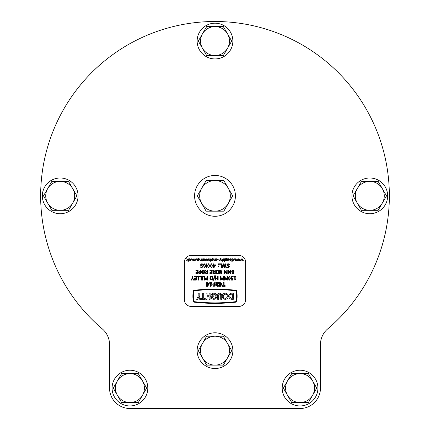 <?xml version="1.0" encoding="UTF-8"?>
<svg xmlns="http://www.w3.org/2000/svg" width="430" height="430" viewBox="0 0 430 430"><rect width="100%" height="100%" fill="white"/><g stroke="black" fill="none" stroke-linecap="round" stroke-linejoin="round"><path stroke-width="0.64" d="M320.468 344.494A20.414 20.414 0 0 1 327.687 328.918A174.365 174.365 0 0 0 215 21.5A174.365 174.365 0 0 0 102.313 328.918A20.414 20.414 0 0 1 109.532 344.494L109.532 388.086A20.414 20.414 0 0 0 129.946 408.5L300.054 408.5A20.414 20.414 0 0 0 320.468 388.086L320.468 344.494A20.414 20.414 0 0 1 327.687 328.918M102.313 328.918A20.414 20.414 0 0 1 109.532 344.494L109.532 388.086M129.946 408.5L300.054 408.5M300.054 405.947A17.861 17.861 0 0 0 317.915 388.086A17.861 17.861 0 0 0 300.054 370.225A17.861 17.861 0 0 0 282.193 388.086A17.861 17.861 0 0 0 300.054 405.947M129.946 405.947A17.861 17.861 0 0 0 147.807 388.086A17.861 17.861 0 0 0 129.946 370.225A17.861 17.861 0 0 0 112.085 388.086A17.861 17.861 0 0 0 129.946 405.947M215 368.526A17.861 17.861 0 0 0 232.861 350.665A17.861 17.861 0 0 0 215 332.798A17.861 17.861 0 0 0 197.139 350.665A17.861 17.861 0 0 0 215 368.526M60.2 213.726A17.861 17.861 0 0 0 78.061 195.865A17.861 17.861 0 0 0 60.2 177.999A17.861 17.861 0 0 0 42.339 195.865A17.861 17.861 0 0 0 60.2 213.726M215 58.926A17.861 17.861 0 0 0 232.861 41.065A17.861 17.861 0 0 0 215 23.198A17.861 17.861 0 0 0 197.139 41.065A17.861 17.861 0 0 0 215 58.926M369.8 213.726A17.861 17.861 0 0 0 387.661 195.865A17.861 17.861 0 0 0 369.8 177.999A17.861 17.861 0 0 0 351.939 195.865A17.861 17.861 0 0 0 369.8 213.726M60.2 181.401A14.459 14.459 0 0 1 72.724 203.094L76.895 195.865L68.547 181.401L51.853 181.401L47.676 188.636A14.459 14.459 0 0 1 60.2 181.401M47.676 203.094A14.459 14.459 0 0 1 47.676 188.636L43.505 195.865L47.676 203.094L51.853 210.324L60.2 210.324A14.459 14.459 0 0 1 47.676 203.094M60.2 210.324A14.459 14.459 0 0 0 72.724 203.094L68.547 210.324L60.2 210.324M215 336.201A14.459 14.459 0 0 1 227.524 357.894L231.695 350.665L223.347 336.201L206.653 336.201L202.476 343.436A14.459 14.459 0 0 1 215 336.201M202.476 357.894A14.459 14.459 0 0 1 202.476 343.436L198.305 350.665L202.476 357.894L206.653 365.124L215 365.124A14.459 14.459 0 0 1 202.476 357.894M215 365.124A14.459 14.459 0 0 0 227.524 357.894L223.347 365.124L215 365.124M369.8 181.401A14.459 14.459 0 0 1 382.324 203.094L386.495 195.865L378.147 181.401L361.453 181.401L357.276 188.636A14.459 14.459 0 0 1 369.8 181.401M357.276 203.094A14.459 14.459 0 0 1 357.276 188.636L353.105 195.865L357.276 203.094L361.453 210.324L369.8 210.324A14.459 14.459 0 0 1 357.276 203.094M369.8 210.324A14.459 14.459 0 0 0 382.324 203.094L378.147 210.324L369.8 210.324M215 26.601A14.459 14.459 0 0 1 227.524 48.294L231.695 41.065L223.347 26.601L206.653 26.601L202.476 33.836A14.459 14.459 0 0 1 215 26.601M202.476 48.294A14.459 14.459 0 0 1 202.476 33.836L198.305 41.065L202.476 48.294L206.653 55.524L215 55.524A14.459 14.459 0 0 1 202.476 48.294M215 55.524A14.459 14.459 0 0 0 227.524 48.294L223.347 55.524L215 55.524M215 216.274A20.414 20.414 0 0 0 235.414 195.865A20.414 20.414 0 0 0 215 175.451A20.414 20.414 0 0 0 194.586 195.865A20.414 20.414 0 0 0 215 216.274M215 211.173A15.308 15.308 0 0 1 201.74 188.206L197.322 195.865L206.163 211.173L223.837 211.173L228.26 203.519A15.308 15.308 0 0 1 215 211.173M228.26 188.206A15.308 15.308 0 0 1 228.26 203.519L232.678 195.865L228.26 188.206L223.837 180.552L215 180.552A15.308 15.308 0 0 1 228.26 188.206M215 180.552A15.308 15.308 0 0 0 201.74 188.206L206.163 180.552L215 180.552M129.946 402.544A14.459 14.459 0 0 1 117.422 380.856L113.251 388.086L121.599 402.544L138.293 402.544L142.47 395.315A14.459 14.459 0 0 1 129.946 402.544M142.47 380.856A14.459 14.459 0 0 1 142.47 395.315L146.641 388.086L142.47 380.856L138.293 373.627L129.946 373.627A14.459 14.459 0 0 1 142.47 380.856M129.946 373.627A14.459 14.459 0 0 0 117.422 380.856L121.599 373.627L129.946 373.627M300.054 402.544A14.459 14.459 0 0 1 287.53 380.856L283.359 388.086L291.707 402.544L308.401 402.544L312.578 395.315A14.459 14.459 0 0 1 300.054 402.544M312.578 380.856A14.459 14.459 0 0 1 312.578 395.315L316.749 388.086L312.578 380.856L308.401 373.627L300.054 373.627A14.459 14.459 0 0 1 312.578 380.856M300.054 373.627A14.459 14.459 0 0 0 287.53 380.856L291.707 373.627L300.054 373.627M215.908 296.227A2.042 2.042 0 0 1 212.157 297.35L211.012 297.35A3.064 3.064 0 0 0 216.924 296.227A3.064 3.064 0 0 0 213.866 293.163A3.064 3.064 0 0 0 210.845 296.738L213.226 296.738L213.226 295.716L211.888 295.716A2.042 2.042 0 0 1 215.908 296.227M227.314 296.227A2.042 2.042 0 0 0 225.272 294.185A2.042 2.042 0 0 0 223.229 296.227A2.042 2.042 0 0 0 225.272 298.269A2.042 2.042 0 0 0 227.314 296.227M222.208 296.227A3.064 3.064 0 0 0 225.272 299.291A3.064 3.064 0 0 0 228.335 296.227A3.064 3.064 0 0 0 225.272 293.163A3.064 3.064 0 0 0 222.208 296.227M236.237 301.183A33.25 33.25 0 0 0 236.237 291.271A0.559 0.559 0 0 0 235.742 290.798A177.869 177.869 0 0 0 194.258 290.798A0.559 0.559 0 0 0 193.763 291.271A33.25 33.25 0 0 0 193.763 301.183A0.559 0.559 0 0 0 194.258 301.656A177.869 177.869 0 0 0 235.742 301.656A0.559 0.559 0 0 0 236.237 301.183M237.118 296.227A33.76 33.76 0 0 0 236.736 291.196A1.07 1.07 0 0 0 235.807 290.288A178.375 178.375 0 0 0 194.193 290.288A1.07 1.07 0 0 0 193.263 291.196A33.76 33.76 0 0 0 193.263 301.258A1.07 1.07 0 0 0 194.193 302.166A178.375 178.375 0 0 0 235.807 302.166A1.07 1.07 0 0 0 236.736 301.258A33.76 33.76 0 0 0 237.118 296.227M184.379 299.629A6.805 6.805 0 0 0 191.183 306.434L238.817 306.434A6.805 6.805 0 0 0 245.621 299.629L245.621 262.203A6.805 6.805 0 0 0 238.817 255.399L191.183 255.399A6.805 6.805 0 0 0 184.379 262.203L184.379 299.629M231.867 299.291L233.366 299.291L233.366 293.163L231.867 293.163A3.064 3.064 0 0 0 228.808 296.227A3.064 3.064 0 0 0 231.867 299.291M232.345 298.269L232.345 294.185L231.867 294.185A2.042 2.042 0 0 0 229.824 296.227A2.042 2.042 0 0 0 231.867 298.269L232.345 298.269M199.697 299.291L200.719 299.291L199.187 296.227L199.187 293.163L198.166 293.163L198.166 296.227L196.634 299.291L197.655 299.291L198.676 297.248L199.697 299.291M201.154 299.291L205.239 299.291L205.239 298.269L203.707 298.269L203.707 293.163L202.686 293.163L202.686 298.269L201.154 298.269L201.154 299.291M207.05 299.291L207.05 296.738L209.093 296.738L209.093 299.291L210.114 299.291L210.114 293.163L209.093 293.163L209.093 295.716L207.05 295.716L207.05 293.163L206.029 293.163L206.029 299.291L207.05 299.291M220.714 299.291L221.735 299.291L221.735 295.206A2.042 2.042 0 0 0 219.692 293.163A2.042 2.042 0 0 0 217.65 295.206L217.65 299.291L218.671 299.291L218.671 295.206A1.021 1.021 0 0 1 219.692 294.185A1.021 1.021 0 0 1 220.714 295.206L220.714 299.291M206.239 284.182L206.663 282.617L207.47 282.617L207.47 283.472L209.077 283.472L209.077 284.208L207.518 286.358L206.663 286.358L206.663 284.182L206.239 284.182M208.453 284.182L207.47 284.182L207.47 285.547L208.453 284.182M209.695 283.284L209.695 282.617L211.92 282.617L211.92 283.284L211.211 283.284L211.211 285.224L211.92 285.224L211.92 285.842L210.404 286.358L210.404 283.284L209.695 283.284M213.178 286.079L212.775 284.703L213.199 283.128L215.188 282.585L215.188 283.327L213.963 283.435L213.64 284.112L215.07 284.063L215.473 285.079L214.135 286.455L213.178 286.079M213.624 284.837L213.823 285.644L214.468 285.644L214.446 284.638L213.624 284.837M215.946 283.327L215.946 282.617L218.504 282.617L218.504 283.23L216.94 285.203L217.499 285.746L218.413 285.412L218.413 286.229L217.344 286.455L216.091 285.316L217.408 283.327L215.946 283.327M219.123 284.182L219.547 282.617L220.353 282.617L220.353 283.472L221.966 283.472L221.966 284.208L220.407 286.358L219.547 286.358L219.547 284.182L219.123 284.182M221.337 284.182L220.353 284.182L220.353 285.547L221.337 284.182M222.202 286.358L222.202 285.649L223.245 285.649L223.245 282.617L224.095 282.617L224.095 285.649L225.137 285.649L225.137 286.358L222.202 286.358M191.543 280.102L191.054 280.102L192.237 278L192.237 276.356L192.661 276.356L192.661 277.947L193.849 280.102L193.36 280.102L192.447 278.425L191.543 280.102M194.086 276.786L194.086 276.356L196.311 276.356L196.311 280.102L194.086 280.102L194.086 279.672L195.886 279.672L195.886 278.629L194.086 278.629L194.086 278.205L195.886 278.205L195.886 276.786L194.086 276.786M196.784 276.786L196.784 276.356L198.87 276.356L198.87 280.102L198.445 280.102L198.445 276.786L196.784 276.786M199.343 276.786L199.343 276.356L201.428 276.356L201.428 280.102L201.003 280.102L201.003 276.786L199.343 276.786M202.283 280.102L202.621 276.63L203.562 276.264L204.497 276.63L204.841 280.102L204.411 280.102L204.25 277.022L203.562 276.689L202.869 277.022L202.707 280.102L202.283 280.102M205.76 279.865L205.357 278.957L205.658 278.124L207.115 277.732L207.115 276.356L207.54 276.356L207.54 280.102L205.76 279.865M205.836 278.946L206.077 279.527L207.115 279.672L207.115 278.156L206.029 278.387L205.836 278.946M210.576 279.801L209.861 278.226L210.582 276.657L212.656 276.356L212.656 280.102L210.576 279.801M210.334 278.231L210.872 279.452L212.226 279.672L212.226 276.786L210.829 277.033L210.334 278.231M213.629 280.242L213.221 280.242L214.812 275.598L215.215 275.598L213.629 280.242M215.591 280.102L215.591 276.356L216.016 276.356L216.016 278.205L217.725 278.205L217.725 276.356L218.15 276.356L218.15 280.102L217.725 280.102L217.725 278.629L216.016 278.629L216.016 280.102L215.591 280.102M220.611 280.102L220.611 276.356L221.041 276.356L221.041 279.586L221.977 277.398L223.17 279.586L223.17 276.356L223.6 276.356L223.6 280.102L222.982 280.102L222.084 278.027L221.213 280.102L220.611 280.102M224.449 280.102L224.449 276.356L224.879 276.356L224.879 279.586L225.814 277.398L227.008 279.586L227.008 276.356L227.438 276.356L227.438 280.102L226.814 280.102L225.922 278.027L225.051 280.102L224.449 280.102M229.308 280.193L228.147 278.231L229.308 276.264L230.469 278.226L229.308 280.193M228.749 277.087L228.755 279.376L229.308 279.769L229.862 279.371L229.867 277.092L229.308 276.689L228.749 277.087M231.453 278.441L231.082 277.533L231.394 276.63L232.281 276.264L233.216 276.485L233.216 277.022L232.302 276.689L231.555 277.533L231.77 278.076L233.071 278.156L233.071 280.102L231.082 280.102L231.082 279.672L232.646 279.672L232.646 278.656L231.453 278.441M234.113 276.737L234.113 276.356L235.914 276.356L235.914 276.737L235.205 276.737L235.205 279.247L235.914 279.247L235.914 279.581L235.124 280.102L234.78 280.102L234.78 276.737L234.113 276.737M195.886 270.524L195.886 270.094L198.112 270.094L198.112 273.84L195.886 273.84L195.886 273.41L197.687 273.41L197.687 272.367L195.886 272.367L195.886 271.943L197.687 271.943L197.687 270.524L195.886 270.524M199.079 273.604L198.681 272.695L198.977 271.862L200.434 271.47L200.434 270.094L200.858 270.094L200.858 273.84L199.079 273.604M199.154 272.684L199.396 273.265L200.434 273.41L200.434 271.894L199.348 272.125L199.154 272.684M203.089 273.931L201.95 273.421L201.525 271.964L201.95 270.513L203.089 270.002L204.228 270.513L204.648 271.964L204.223 273.421L203.089 273.931M201.998 271.964L203.084 273.507L204.175 271.964L203.084 270.427L201.998 271.964M206.142 271.712L204.884 270.094L205.395 270.094L206.507 271.567L207.206 271.567L207.206 270.094L207.636 270.094L207.636 273.84L205.841 273.636L205.454 272.813L206.142 271.712M205.927 272.781L206.147 273.281L207.206 273.41L207.206 271.991L206.126 272.185L205.927 272.781M209.91 270.524L209.91 270.094L212.135 270.094L212.135 273.84L209.91 273.84L209.91 273.41L211.705 273.41L211.705 272.367L209.91 272.367L209.91 271.943L211.705 271.943L211.705 270.524L209.91 270.524M213.817 271.712L212.56 270.094L213.07 270.094L214.183 271.567L214.882 271.567L214.882 270.094L215.306 270.094L215.306 273.84L213.511 273.636L213.129 272.813L213.817 271.712M213.602 272.781L213.817 273.281L214.882 273.41L214.882 271.991L213.801 272.185L213.602 272.781M216.064 270.475L216.064 270.094L217.344 270.094L217.344 270.475L216.919 270.475L216.919 273.458L217.344 273.458L217.344 273.84L216.064 273.84L216.064 273.458L216.494 273.458L216.494 270.475L216.064 270.475M218.306 273.84L217.865 273.84L218.73 270.094L219.23 270.094L219.934 273.2L220.617 270.094L221.106 270.094L221.987 273.84L221.552 273.84L220.832 270.728L220.144 273.84L219.692 273.84L218.994 270.696L218.306 273.84M224.213 273.84L224.213 270.094L224.643 270.094L224.643 273.324L225.578 271.137L226.771 273.324L226.771 270.094L227.196 270.094L227.196 273.84L226.578 273.84L225.68 271.765L224.815 273.84L224.213 273.84M228.05 273.84L228.05 270.094L228.475 270.094L228.475 273.324L229.41 271.137L230.609 273.324L230.609 270.094L231.034 270.094L231.034 273.84L230.415 273.84L229.518 271.765L228.652 273.84L228.05 273.84M232.093 272.287L231.7 271.314L232.861 270.002L233.667 270.341L234.065 271.738L233.667 273.324L232.028 273.878L232.028 273.41L232.496 273.507L233.581 272.244L232.093 272.287M232.173 271.298L232.431 271.953L233.587 271.878L233.329 270.642L232.856 270.427L232.173 271.298M200.74 265.729L200.74 264.095L201.95 263.74L203.202 264.23L203.68 265.713L201.95 267.67L200.74 267.342L200.74 266.772L202.014 267.245L203.202 265.724L201.96 264.165L201.165 264.342L201.165 265.305L202.068 265.305L202.068 265.729L200.74 265.729M205.551 265.815L203.96 263.832L204.476 263.832L205.857 265.546L206.239 265.106L206.239 263.832L206.663 263.832L206.663 267.578L206.239 267.578L206.239 265.616L204.551 267.578L204.008 267.578L205.551 265.815M208.534 267.67L207.373 265.708L208.534 263.74L209.695 265.702L208.534 267.67M207.98 264.563L207.98 266.853L208.534 267.245L209.093 266.847L209.093 264.568L208.534 264.165L207.98 264.563M211.426 267.67L210.265 265.708L211.426 263.74L212.587 265.702L211.426 267.67M210.867 264.563L210.872 266.853L211.426 267.245L211.979 266.847L211.985 264.568L211.426 264.165L210.867 264.563M213.103 265.305L213.103 264.875L213.581 264.875L213.581 263.832L214.006 263.832L214.006 264.875L215.57 264.875L215.57 265.455L213.989 267.578L213.581 267.578L213.581 265.305L213.103 265.305M215.269 265.305L214.006 265.305L214.006 266.998L215.269 265.305M218.177 266.627L218.177 265.917L218.693 265.917L218.693 266.627L218.177 266.627M218.177 264.547L218.177 263.832L218.693 263.832L218.693 264.547L218.177 264.547M219.499 264.262L219.499 263.832L221.584 263.832L221.584 267.578L221.16 267.578L221.16 264.262L219.499 264.262M222.638 267.578L222.202 267.578L223.068 263.832L223.568 263.832L224.267 266.939L224.954 263.832L225.438 263.832L226.32 267.578L225.884 267.578L225.164 264.466L224.476 267.578L224.03 267.578L223.331 264.434L222.638 267.578M227.54 265.864L226.798 264.891L227.137 264.084L228.126 263.74L229.351 264.031L229.351 264.638L228.131 264.165L227.271 264.821L229.351 266.584L228.104 267.67L226.938 267.406L226.938 266.82L228.099 267.245L228.878 266.632L227.54 265.864M241.09 260.709L240.757 260.709L241.251 258.801L242.036 260.274L242.81 258.801L243.31 260.709L242.977 260.709L242.627 259.231L242.154 260.709L241.407 259.231L241.09 260.709M238.252 260.709L237.919 260.709L238.408 258.801L239.193 260.274L239.967 258.801L240.467 260.709L240.133 260.709L239.79 259.231L239.316 260.709L238.564 259.231L238.252 260.709M235.409 260.709L235.076 260.709L235.57 258.801L236.35 260.274L237.129 258.801L237.623 260.709L237.29 260.709L236.946 259.231L236.473 260.709L235.726 259.231L235.409 260.709M234.103 259.29L234.103 258.801L234.527 258.801L234.527 259.29L234.103 259.29M231.845 261.451L231.845 258.801L232.764 258.736L233.49 259.741L233.243 260.505L232.168 260.644L232.168 261.451L231.845 261.451M232.168 259.252L232.168 260.376L232.614 260.483L233.167 259.741L232.695 259.032L232.168 259.252M230.453 260.774L229.582 259.758L230.453 258.736L231.329 259.758L230.453 260.774M229.905 259.758L230.453 260.483L231.007 259.758L230.453 259.032L229.905 259.758M227.518 260.709L227.518 258.801L228.47 258.736L229.099 259.462L229.099 260.709L228.776 260.709L228.706 259.177L228.378 259.032L227.841 259.263L227.841 260.709L227.518 260.709M225.352 260.709L225.352 259.005L226.234 258.059L226.803 258.145L226.803 258.478L226.212 258.349L225.675 258.887L226.277 258.833L226.997 259.779L226.75 260.515L225.352 260.709M225.675 259.328L225.675 260.376L226.121 260.483L226.674 259.784L226.201 259.129L225.675 259.328M223.122 260.048L223.122 258.801L223.444 258.801L223.519 260.338L223.842 260.483L224.385 260.247L224.385 258.801L224.707 258.801L224.707 261.451L224.385 261.451L224.385 260.51L223.75 260.774L223.122 260.048M221.509 259.129L221.901 258.769L222.509 259.435L222.509 261.257L222.186 261.257L222.186 260.709L221.509 260.709L222.186 260.451L222.133 259.193L221.509 259.129M219.827 260.709L219.472 260.709L220.595 258.091L220.95 258.091L220.585 258.892L221.348 260.709L220.999 260.709L220.407 259.301L219.827 260.709M218.053 260.064L218.053 259.774L219.117 259.774L219.117 260.064L218.053 260.064M215.887 259.887L217.279 259.709L216.607 259.064L215.919 259.29L215.919 258.935L216.602 258.769L217.601 259.758L216.682 260.774L215.887 259.887M217.279 259.967L216.209 259.967L216.709 260.515L217.279 259.967M213.823 260.048L213.823 258.801L214.145 258.801L214.215 260.338L214.538 260.483L215.081 260.247L215.081 258.801L215.403 258.801L215.403 260.709L214.446 260.774L213.823 260.048M211.689 260.709L211.689 259.005L212.571 258.059L213.14 258.145L213.14 258.478L212.549 258.349L212.011 258.887L212.613 258.833L213.339 259.779L213.087 260.515L211.689 260.709M212.011 259.328L212.011 260.376L212.458 260.483L213.011 259.784L212.538 259.129L212.011 259.328M210.689 261.354L211.076 261.031L210.689 261.354M210.721 260.709L210.721 258.801L211.044 258.801L211.044 260.709L210.721 260.709M208.491 260.048L208.491 258.801L208.813 258.801L208.883 260.338L209.211 260.483L209.754 260.247L209.754 258.801L210.076 258.801L210.076 260.709L209.12 260.774L208.491 260.048M206.298 259.887L207.685 259.709L207.013 259.064L206.33 259.29L206.33 258.935L207.007 258.769L208.007 259.758L207.093 260.774L206.298 259.887M207.685 259.967L206.62 259.967L207.115 260.515L207.685 259.967M204.228 259.887L205.615 259.709L204.943 259.064L204.261 259.29L204.261 258.935L204.943 258.769L205.938 259.758L205.024 260.774L204.228 259.887M205.615 259.967L204.551 259.967L205.046 260.515L205.615 259.967M202.578 260.688L202.578 260.354L203.422 260.15L203.422 258.801L203.745 258.801L203.745 260.709L203.422 260.429L202.578 260.688M201.901 261.354L202.288 261.031L201.901 261.354M201.933 260.709L201.933 258.801L202.256 258.801L202.256 260.709L201.933 260.709M199.708 260.048L199.708 258.801L200.031 258.801L200.1 260.338L200.423 260.483L200.966 260.247L200.966 258.801L201.288 258.801L201.288 260.709L200.332 260.774L199.708 260.048M197.574 260.709L197.574 259.005L198.456 258.059L199.025 258.145L199.025 258.478L198.434 258.349L197.897 258.887L198.499 258.833L199.224 259.779L198.972 260.515L197.574 260.709M197.897 259.328L197.897 260.376L198.343 260.483L198.897 259.784L198.424 259.129L197.897 259.328M196.413 259.29L196.413 258.801L196.832 258.801L196.832 259.29L196.413 259.29M194.279 259.29L194.881 258.769L195.542 259.016L195.8 259.768L194.881 260.774L194.279 260.612L194.279 260.257L194.898 260.483L195.473 259.768L194.898 259.064L194.279 259.29M193.118 260.774L192.248 259.758L193.118 258.736L193.989 259.758L193.118 260.774M192.57 259.758L193.118 260.483L193.667 259.758L193.118 259.032L192.57 259.758M191.21 259.29L191.21 258.801L191.629 258.801L191.629 259.29L191.21 259.29M188.921 260.709L188.921 258.801L189.872 258.736L190.501 259.462L190.501 260.709L190.178 260.709L190.108 259.177L189.78 259.032L189.243 259.263L189.243 260.709L188.921 260.709M187.507 259.827L186.561 258.801L187.754 259.629L187.948 258.801L188.27 258.801L188.27 261.451L187.948 261.451L187.948 259.768L186.625 260.709L187.507 259.827"/></g></svg>
